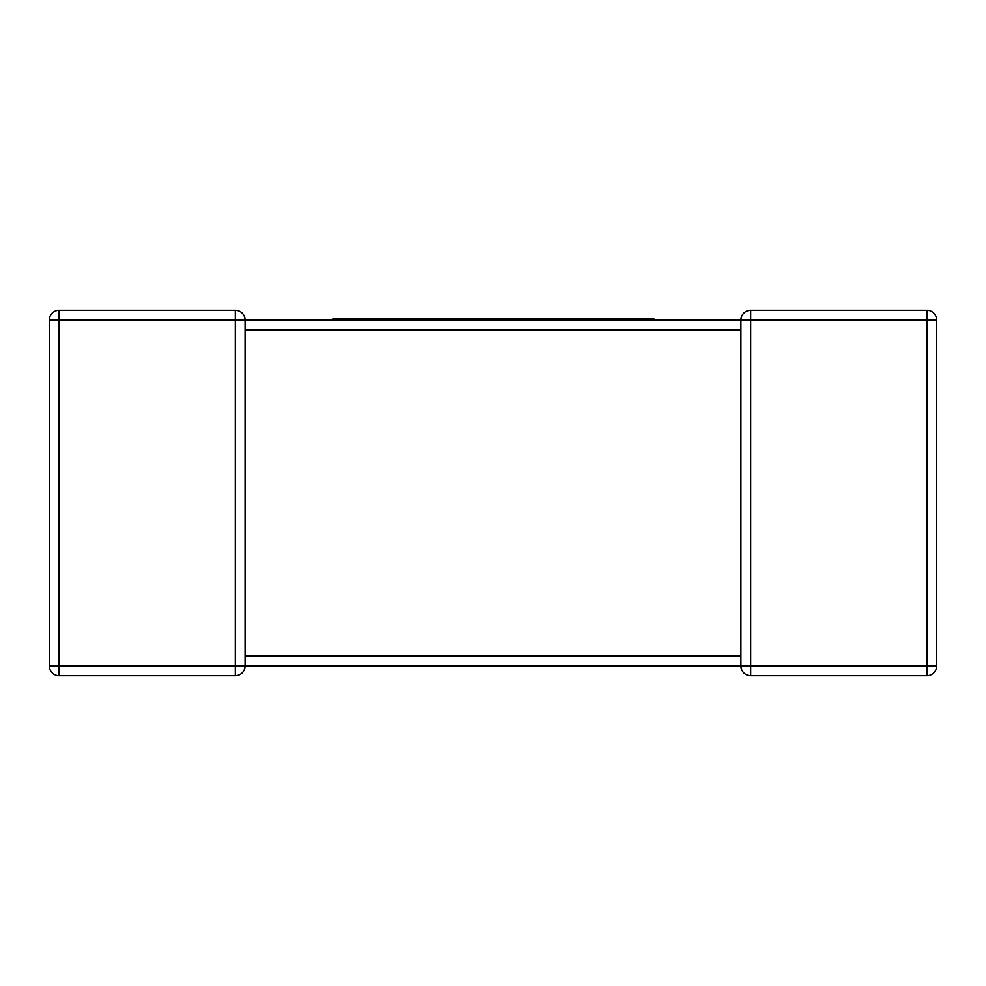 <?xml version="1.0" encoding="UTF-8"?>
<svg xmlns="http://www.w3.org/2000/svg" width="986" height="986" viewBox="0 0 986 986"><rect width="100%" height="100%" fill="white"/><g stroke="black" fill="none" stroke-linecap="round" stroke-linejoin="round"><path stroke-width="1.48" d="M333.268 320.068L351.127 320.068L351.127 318.761L333.268 318.761L333.268 320.068L245.046 320.068L245.046 329.238M740.954 656.762L740.954 329.842L245.046 329.842L245.046 665.932A9.774 9.774 0 0 1 235.284 675.706L59.074 675.706A9.774 9.774 0 0 1 49.3 665.932L49.3 320.068L49.3 665.932A9.774 9.774 0 0 0 59.074 675.706L59.074 665.932L235.284 665.932L235.284 320.068L59.074 320.068L59.074 665.932L49.3 665.932M49.3 320.068L59.074 320.068L59.074 310.294A9.774 9.774 0 0 0 49.3 320.068A9.774 9.774 0 0 1 59.074 310.294A9.774 9.774 0 0 0 49.3 320.068A9.774 9.774 0 0 1 59.074 310.294L235.284 310.294A9.774 9.774 0 0 1 245.046 320.068L740.954 320.068A9.774 9.774 0 0 1 750.716 310.294L926.926 310.294A9.774 9.774 0 0 1 936.7 320.068L936.7 665.932L926.926 665.932L926.926 320.068L750.716 320.068L750.716 665.932L926.926 665.932L926.926 675.706L750.716 675.706A9.774 9.774 0 0 1 740.954 665.932L245.046 665.797M740.954 320.401L535.053 320.068L535.053 318.761L582.504 318.761L582.504 320.068M235.284 675.706A9.774 9.774 0 0 0 245.046 665.932A9.774 9.774 0 0 1 235.284 675.706A9.774 9.774 0 0 0 245.046 665.932L235.284 665.932L235.284 675.706M740.954 329.238L740.954 320.068L750.716 320.068L750.716 310.294A9.774 9.774 0 0 0 740.954 320.068A9.774 9.774 0 0 1 750.716 310.294A9.774 9.774 0 0 0 740.954 320.068L740.954 320.204M926.926 675.706A9.774 9.774 0 0 0 936.7 665.932A9.774 9.774 0 0 1 926.926 675.706M582.504 318.761L600.794 318.761L600.794 320.068M600.794 318.761L618.678 318.761L618.678 320.068M618.678 318.761L633.246 318.761L633.246 320.068M633.246 318.761L650.44 318.761L650.44 320.068M650.44 318.761L653.928 318.761L653.928 320.068M585.894 318.761L585.894 320.068M587.73 318.761L587.73 320.068M591.045 318.761L591.045 320.068M351.127 318.761L400.698 318.761L400.698 320.068L535.053 320.068M400.698 318.761L468.35 318.761L468.35 320.068M468.35 318.761L481.267 318.761L481.267 320.068M481.267 318.761L498.016 318.761L498.016 320.068M498.016 318.761L511.537 318.761L511.537 320.068M511.537 318.761L527.498 318.761L527.498 320.068M527.498 318.761L535.053 318.761M351.127 320.068L400.698 320.068M360.901 318.761L360.901 320.068M374.581 318.761L374.581 320.068M393.697 318.761L393.697 320.068M740.954 665.932A9.774 9.774 0 0 0 750.716 675.706L750.716 665.932L740.954 665.932L740.954 656.158L245.046 656.158M235.284 310.294L235.284 320.068L245.046 320.068A9.774 9.774 0 0 0 235.284 310.294M926.926 310.294L926.926 320.068L936.7 320.068M596.271 318.761L596.271 320.068M740.954 657.736L740.954 656.158"/></g></svg>
